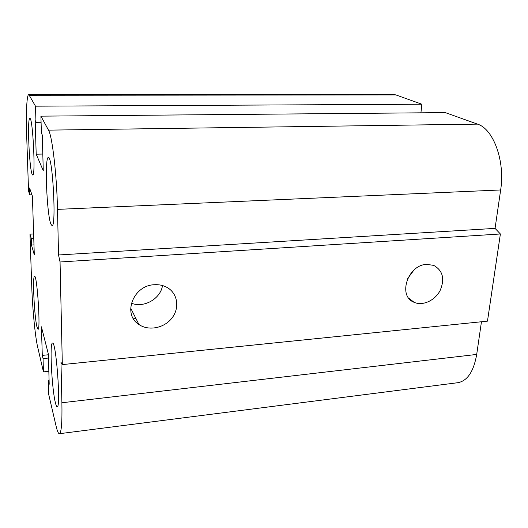 <?xml version="1.0" encoding="UTF-8"?>
<svg xmlns="http://www.w3.org/2000/svg" width="528" height="528" viewBox="0 0 528 528"><rect width="100%" height="100%" fill="white"/><g stroke="black" fill="none" stroke-linecap="round" stroke-linejoin="round"><path stroke-width="0.79" d="M32.096 174.167C29.179 167.614 27.113 117.553 29.845 118.45C32.776 116.701 35.798 176.761 32.723 175.039L32.096 174.167M36.993 327.037C34.327 317.018 32.314 275.537 34.558 276.362C37.105 274.474 40.768 330.574 38.003 329.3L36.993 327.037M55.433 402.89C51.784 388.905 49.46 342.329 52.49 343.121C56.067 340.507 61.083 408.078 57.176 406.778C56.654 406.811 56.074 405.517 55.433 402.89M50.886 224.083C46.728 214.427 44.458 156.605 48.358 157.542C52.648 155.232 56.516 227.634 52.021 225.634L50.886 224.083M154.288 284.731C159.172 284.414 163.581 285.397 167.508 287.701C177.817 293.753 179.777 308.18 171.93 318.1C164.248 328.119 148.658 331.247 138.943 324.502C122.212 314.404 133.188 285.358 154.288 284.731M131.36 303.178C143.887 308.332 160.611 298.795 162.512 285.549M426.697 264.37L433.699 265.373C442.919 270.574 445.031 279.022 440.035 290.704C434.788 300.67 422.605 306.174 414.104 302.313C397.485 296.201 407.649 264.832 426.697 264.37M407.708 278.454L413.932 270.092M36.194 154.196L35.185 120.76L35.97 122.324L35.482 106.174L28.809 94.558C26.737 94.373 25.898 113.282 26.697 136.085L28.545 191.09L29.812 194.839L29.581 188.001L32.406 196.152L34.294 254.78L31.475 245.032L31.258 238.451L29.99 234.148L31.706 285.245C32.432 307.91 35.119 336.349 37.627 346.889L43.448 371.877L43.052 358.578L42.286 355.377L41.422 326.812L48.358 354.083L49.196 384.259L48.338 380.662L48.721 394.515L56.014 425.792C57.255 431.119 58.39 433.752 59.407 433.706C61.4 432.802 62.231 422.486 61.895 402.758L60.977 362.294L62.33 364.591L60.053 261.98L500.386 233.983L495.059 228.38L500.656 189.968C505.296 161.198 493.363 128.825 477.503 124.126L445.322 112.609L40.907 116.153L41.382 133.168L42.273 134.944L43.263 170.676L36.194 154.196L42.801 154.044M62.33 364.591L487.476 321.143L500.386 233.983M60.053 261.98L58.535 254.971L495.059 228.38M58.535 254.971L57.499 209.372C56.819 175.065 52.226 135.868 48.497 130.139L40.907 116.153M35.97 122.324L41.078 122.265M35.482 106.174L421.885 104.227L395.875 94.915L392.35 94.294L28.809 94.558M29.812 194.839L31.924 194.759M31.475 245.032L33.977 244.893M31.258 238.451L33.766 238.313M29.99 234.148L33.627 233.957M420.922 112.827L421.885 104.227M43.448 371.877L48.84 371.316M43.052 358.578L48.47 358.043M42.286 355.377L48.378 354.776M133.459 318.78L135.947 318.562M48.338 380.662L49.097 380.576M59.407 433.706L457.868 382.694C467.432 380.899 473.708 371.481 476.698 354.433L481.457 321.763M61.895 402.758L476.698 354.433M57.499 209.372L500.656 189.968M48.497 130.139L477.503 124.126M29.568 95.278L395.875 94.915M130.634 309.296L131.248 309.243M138.943 324.502L130.634 308.029M414.097 302.306L408.797 298.168"/></g></svg>
